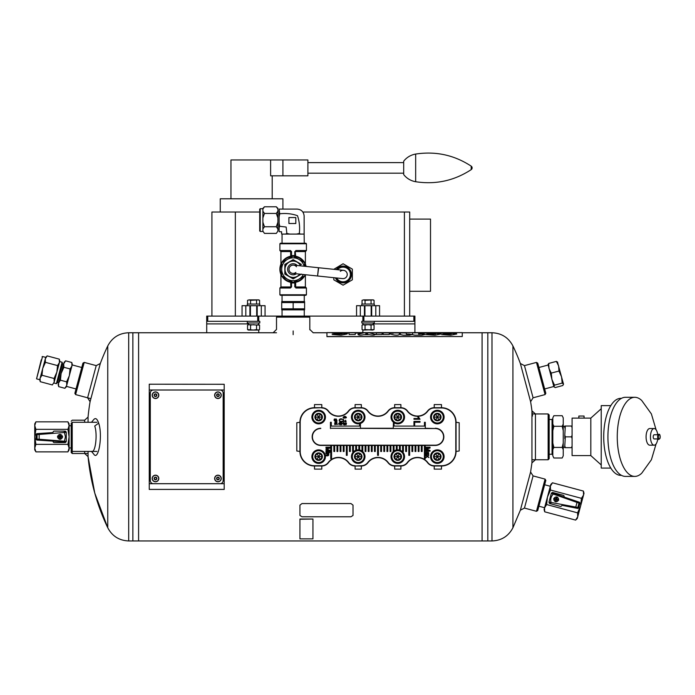 <?xml version="1.0" encoding="UTF-8"?>
<svg xmlns="http://www.w3.org/2000/svg" width="695" height="695" viewBox="0 0 695 695"><rect width="100%" height="100%" fill="white"/><g stroke="black" fill="none" stroke-linecap="round" stroke-linejoin="round"><path stroke-width="1.04" d="M84.651 451.42L84.651 453.505L88.056 456.624L94.763 493.059L107.751 527.748C112.199 536.158 119.184 540.562 128.688 540.945L138.592 540.945L138.592 332.757L138.592 540.945L482.087 540.945L482.087 332.757L482.087 540.945L487.812 540.945L487.812 332.757L487.812 540.945L491.991 540.945L491.991 332.757C501.503 333.14 508.479 337.544 512.927 345.954L512.927 527.748C508.479 536.158 501.503 540.562 491.991 540.945M75.599 394.578L74.86 393.309L82.94 363.146L84.217 362.408L75.599 394.578L90.68 398.626M257.202 316.103L257.202 305.696L265.064 305.696L265.064 316.103L308.771 316.103L309.814 317.146L276.506 317.146L276.506 329.43M87.839 453.505L72.219 453.505L71.185 452.462L71.185 450.386L72.219 451.42L96.926 451.42M72.219 453.505L72.219 422.282L96.926 422.282M84.651 422.282L84.651 420.197L72.219 420.197L71.185 421.24M536.462 362.408L537.739 363.146L545.818 393.309L545.089 394.578L536.462 362.408L524.456 365.622L520.364 363.494L530.598 401.693A210.576 210.576 0 0 1 532.526 416.036M524.456 365.622L533.082 397.801L545.089 394.578M548.138 413.951L549.18 414.993L549.18 458.709L548.138 459.751L548.138 413.951L532.526 413.951M531.944 462.87L535.445 459.751L535.445 413.951L531.944 410.832L531.944 462.87L530.598 472.009L520.364 510.208L512.927 527.748M91.497 422.282L93.816 419.493C95.58 417.591 97.196 418.807 98.673 423.142L94.729 426.026C97.674 434.297 95.415 452.819 91.853 451.316M98.673 423.142C102.947 435.279 98.499 461.376 93.816 454.209L91.497 451.42M88.056 422.282L88.056 417.078A210.576 210.576 0 0 1 90.081 401.693L100.315 363.494A210.576 210.576 0 0 1 107.751 345.954L107.751 527.748A210.576 210.576 0 0 1 88.056 456.624L88.056 451.42M84.217 362.408L96.223 365.622L87.605 397.801L90.081 401.693M520.364 510.208L524.456 508.08L533.082 475.901L530.598 472.009M545.089 479.124L545.818 480.393L537.739 510.556L536.462 511.294L545.089 479.124L533.082 475.901M222.113 384.283L149.251 384.205L224.198 384.283L224.198 489.419L149.251 489.419L222.113 489.419M128.688 540.945L128.688 332.757L132.867 332.757L132.867 540.945L132.867 332.757L276.506 332.757M482.087 335.364L482.087 332.757L491.991 332.757M155.498 477.439A1.042 1.042 0 0 1 156.401 479.003A1.042 1.042 0 0 1 154.594 479.003A1.042 1.042 0 0 1 155.498 477.439A1.042 1.042 0 0 1 156.401 479.003A1.042 1.042 0 0 1 154.594 479.003A1.042 1.042 0 0 1 155.498 477.439M152.196 478.481A3.301 3.301 0 0 1 155.498 475.18A3.301 3.301 0 0 1 158.808 478.481A3.301 3.301 0 0 1 155.498 481.791A3.301 3.301 0 0 1 152.196 478.481A3.301 3.301 0 0 1 155.498 475.18A3.301 3.301 0 0 1 158.808 478.481A3.301 3.301 0 0 1 155.498 481.791A3.301 3.301 0 0 1 152.196 478.481M217.952 394.178A1.042 1.042 0 0 1 218.847 395.733A1.042 1.042 0 0 1 217.049 395.733A1.042 1.042 0 0 1 217.952 394.178A1.042 1.042 0 0 1 218.847 395.733A1.042 1.042 0 0 1 217.049 395.733A1.042 1.042 0 0 1 217.952 394.178M214.642 395.212A3.301 3.301 0 0 1 217.952 391.911A3.301 3.301 0 0 1 221.253 395.212A3.301 3.301 0 0 1 217.952 398.522A3.301 3.301 0 0 1 214.642 395.212A3.301 3.301 0 0 1 217.952 391.911A3.301 3.301 0 0 1 221.253 395.212A3.301 3.301 0 0 1 217.952 398.522A3.301 3.301 0 0 1 214.642 395.212M314.505 469.116L321.794 469.116L321.794 465.998L314.505 465.998L314.505 469.116M394.656 469.116L400.902 469.116L400.902 465.998L394.656 465.998L394.656 469.116M434.21 469.116L441.49 469.116L441.49 465.998L434.21 465.998L434.21 469.116M400.902 404.586L394.656 404.586L394.656 407.704L400.902 407.704L400.902 404.586M296.808 422.699L296.808 451.003L299.927 451.42L299.927 422.282L296.808 422.699M459.186 451.003L459.186 422.699L456.068 422.282L456.068 451.42L459.186 451.003M321.794 404.586L314.505 404.586L314.505 407.704L321.794 407.704L321.794 404.586M361.348 404.586L355.102 404.586L355.102 407.704L361.348 407.704L361.348 404.586M441.49 404.586L434.21 404.586L434.21 407.704L441.49 407.704L441.49 404.586M355.102 469.116L361.348 469.116L361.348 465.998L355.102 465.998L355.102 469.116M72.219 422.282L71.185 423.316L71.185 450.386M149.251 489.419L149.251 384.283M400.277 450.343L400.277 445.182L411.935 445.182L411.935 451.481L412.769 451.481L412.769 445.182L415.054 445.182L415.054 451.481L415.888 451.481L415.888 445.182L435.252 445.182A8.331 8.331 0 0 0 443.575 436.851A8.331 8.331 0 0 0 435.252 428.528L425.288 428.528L425.288 422.282L424.454 422.282L424.454 426.087L394.056 426.087L394.056 422.725M424.419 445.443L422.134 445.443M393.457 422.282L393.231 428.528L330.446 428.259M421.3 445.443L419.007 445.443M418.182 445.443L415.888 445.443M415.054 445.443L412.769 445.443M411.935 445.443L409.642 445.443M408.808 445.443L406.523 445.443M405.689 445.443L403.395 445.443M402.561 445.443L400.277 445.443M399.443 445.443L397.149 445.443M396.315 445.443L394.03 445.443M393.196 445.443L390.903 445.443M390.077 445.443L387.784 445.443M386.95 445.443L384.656 445.443M383.831 445.443L381.538 445.443M380.704 445.443L378.419 445.443M377.585 445.443L375.291 445.443M374.457 445.443L372.173 445.443M371.339 445.443L369.045 445.443M368.211 445.443L365.926 445.443M365.092 445.443L362.799 445.443M361.965 445.443L359.68 445.443M358.846 445.443L356.552 445.443M355.727 445.443L353.434 445.443M352.6 445.443L350.315 445.443M349.481 445.443L347.187 445.443M346.353 445.443L344.068 445.443M343.234 445.443L340.941 445.443M340.107 445.443L337.822 445.443M336.988 445.443L334.695 445.443M333.861 445.443L331.576 445.443M330.742 445.443L320.751 445.443A8.592 8.592 0 0 1 312.159 436.851A8.592 8.592 0 0 1 320.751 428.259M360.427 428.259L393.231 428.259M425.288 428.259L435.252 428.528M425.253 445.443L435.252 445.443A8.592 8.592 0 0 0 443.844 436.851A8.592 8.592 0 0 0 435.252 428.259M367.794 462.505A12.753 12.753 0 0 1 388.201 462.505A8.062 8.062 0 0 0 394.656 465.728L400.902 465.728A8.062 8.062 0 0 0 407.348 462.505A12.753 12.753 0 0 1 427.755 462.505A8.062 8.062 0 0 0 434.21 465.728L441.49 465.728A14.308 14.308 0 0 0 455.798 451.42L455.798 422.282A14.308 14.308 0 0 0 441.49 407.974L434.21 407.974A8.062 8.062 0 0 0 427.755 411.197A12.753 12.753 0 0 1 407.348 411.197A8.062 8.062 0 0 0 400.902 407.974L394.656 407.974A8.062 8.062 0 0 0 388.201 411.197A12.753 12.753 0 0 1 367.794 411.197A8.062 8.062 0 0 0 361.348 407.974L355.102 407.974A8.062 8.062 0 0 0 348.647 411.197L348.438 411.04A12.493 12.493 0 0 1 328.448 411.04A8.331 8.331 0 0 0 321.794 407.704L314.505 407.974A14.308 14.308 0 0 0 300.197 422.282L300.197 451.42A14.308 14.308 0 0 0 314.505 465.728L321.794 465.728A8.062 8.062 0 0 0 328.24 462.505L328.448 462.661A12.493 12.493 0 0 1 348.438 462.661A8.331 8.331 0 0 0 355.102 465.998L361.348 465.728A8.062 8.062 0 0 0 367.794 462.505L368.003 462.661A12.493 12.493 0 0 1 387.992 462.661A8.331 8.331 0 0 0 394.656 465.998L394.656 465.728M321.794 407.974A8.062 8.062 0 0 1 328.24 411.197A12.753 12.753 0 0 0 348.647 411.197M355.102 465.728A8.062 8.062 0 0 1 348.647 462.505A12.753 12.753 0 0 0 328.24 462.505M320.751 428.528A8.331 8.331 0 0 0 312.42 436.851A8.331 8.331 0 0 0 320.751 445.182L333.861 445.182L333.861 451.481L334.695 451.481L334.695 445.182L336.988 445.182L336.988 451.481L337.822 451.481L337.822 445.182L349.481 445.182L349.481 451.481L350.315 451.481L350.315 445.182L352.6 445.182L352.6 451.481L353.434 451.481L353.434 445.182L365.092 445.182L365.092 451.481L365.926 451.481L365.926 445.182L368.211 445.182L368.211 451.481L369.045 451.481L369.045 445.182L377.585 445.182L377.585 455.338L378.419 455.338L378.419 445.182L380.704 445.182L380.704 451.481L381.538 451.481L381.538 445.182L383.831 445.182L383.831 451.481L384.656 451.481L384.656 445.182L396.315 445.182L396.315 450.021M397.149 449.891L397.149 445.182L399.443 445.182L399.443 450.073M334.695 445.182L333.861 445.182M337.822 445.182L336.988 445.182M350.315 445.182L349.481 445.182M353.434 445.182L352.6 445.182M365.926 445.182L365.092 445.182M369.045 445.182L368.211 445.182M378.419 445.182L377.585 445.182M381.538 445.182L380.704 445.182M384.656 445.182L383.831 445.182M397.149 445.182L396.315 445.182M400.277 445.182L399.443 445.182M412.769 445.182L411.935 445.182M415.888 445.182L415.054 445.182M393.231 428.528L425.288 428.528M434.21 465.728L434.21 465.998A8.331 8.331 0 0 1 427.547 462.661A12.493 12.493 0 0 0 407.557 462.661L407.348 462.505M400.902 407.974L400.902 407.704A8.331 8.331 0 0 1 407.557 411.04A12.493 12.493 0 0 0 427.547 411.04L427.755 411.197M361.348 407.974L361.348 407.704A8.331 8.331 0 0 1 368.003 411.04A12.493 12.493 0 0 0 387.992 411.04L388.201 411.197M455.798 422.282L456.068 422.282A14.569 14.569 0 0 0 441.49 407.704L441.49 407.974M300.197 451.42L299.927 451.42A14.569 14.569 0 0 0 314.505 465.998L314.505 465.728M314.505 407.974L314.505 407.704A14.569 14.569 0 0 0 299.927 422.282L300.197 422.282M441.49 465.728L441.49 465.998A14.569 14.569 0 0 0 456.068 451.42L455.798 451.42M355.102 407.974L355.102 407.704A8.331 8.331 0 0 0 348.438 411.04M321.794 465.728L321.794 465.998A8.331 8.331 0 0 0 328.448 462.661M361.348 465.728L361.348 465.998A8.331 8.331 0 0 0 368.003 462.661M400.902 465.728L400.902 465.998A8.331 8.331 0 0 0 407.557 462.661M434.21 407.974L434.21 407.704A8.331 8.331 0 0 0 427.547 411.04M394.656 407.974L394.656 407.704A8.331 8.331 0 0 0 387.992 411.04M420.041 419.241L413.959 419.241L413.959 418.494L418.703 418.494L417.799 417.017L418.52 417.017L420.041 419.241M413.959 425.192L413.959 421.422L420.015 421.422L420.015 422.221L414.672 422.221L414.672 425.192L413.959 425.192M425.879 447.728L425.879 447.198L430.049 447.198L430.049 448.023L426.487 449.205L430.049 450.43L430.049 451.159L425.879 451.159L425.879 450.629L429.362 450.629L425.879 449.422L425.879 448.927L429.432 447.728L425.879 447.728M425.879 454.061L426.261 453.965C426.191 451.403 426.704 451.385 427.799 453.931L428.042 451.898C429.449 453.783 428.728 454.678 425.879 454.591L425.879 454.061M426.348 452.506L427.399 453.922L426.348 452.506M425.879 455.494L425.879 454.878L427.442 455.972L428.902 454.956L427.859 456.268L428.902 457.623L427.451 456.598L425.879 457.692L427.034 456.302L425.879 455.494M325.946 447.728L325.946 447.198L330.116 447.198L330.116 448.023L326.554 449.205L330.116 450.43L330.116 451.159L325.946 451.159L325.946 450.629L329.43 450.629L325.946 449.422L325.946 448.927L329.5 447.728L325.946 447.728M329.534 452.497L330.116 451.985L329.534 452.497M325.946 452.497L325.946 451.985L328.97 451.985L328.97 452.497L325.946 452.497M325.946 453.774L325.946 453.27L328.97 453.27L328.544 453.731C329.195 455.468 328.335 456.128 325.946 455.72L325.946 455.216C329.056 454.773 329.056 454.295 325.946 453.774M344.833 416.705C340.341 418.19 349.333 418.164 344.833 416.705M344.833 416.288C350.428 418.772 338.96 418.433 344.833 416.288M343.191 419.554L343.66 419.094L343.191 419.554M343.591 420.666L343.191 422.291L343.191 420.093C345.276 421.813 346.049 421.978 345.528 420.588L345.571 420.171C346.64 422.404 345.98 422.569 343.591 420.666M345.189 423.272C346.336 426.417 340.984 423.959 344.06 422.734L344.094 423.159C343.973 424.714 344.181 424.723 344.711 423.185L346.475 423.125L346.084 424.775L346.084 423.446L345.189 423.272M342.261 419.467C338.673 418.512 338.708 422.186 342.261 421.196L342.261 421.639C338.17 423.02 338.126 417.712 342.261 419.024L342.261 419.467M341.297 424.332C341.81 422.473 341.488 422.603 340.35 424.714C338.543 424.263 338.422 423.429 340.003 422.23L340.037 422.638C339.282 424.549 339.499 424.61 340.68 422.821C342.505 422.569 342.731 423.22 341.332 424.758L341.297 424.332M337.101 420.935C334.312 421.257 333.444 420.579 334.495 418.894L335.007 420.527C335.65 418.347 336.25 418.355 336.806 420.562L337.101 420.935M335.937 419.233C332.888 420.64 338.899 420.727 335.937 419.233M334.686 423.212L334.99 423.133C334.938 421.066 335.346 421.057 336.224 423.107L336.415 421.483C337.535 422.986 336.962 423.698 334.686 423.629L334.686 423.212M335.06 421.969L335.902 423.099L335.06 421.969M334.686 424.523L338.013 424.124L334.686 424.523M393.196 451.646L393.196 445.182M394.03 445.182L394.03 450.994M361.965 450.994L361.965 445.182M362.799 445.182L362.799 451.646M331.576 445.182L331.576 458.709L330.742 458.709L330.742 445.182M409.642 445.182L409.642 455.329L408.808 455.329L408.808 445.182M406.523 445.182L406.523 451.481L405.689 451.481L405.689 445.182M403.395 445.182L403.395 451.481L402.561 451.481L402.561 445.182M422.134 445.182L422.134 451.481L421.3 451.481L421.3 445.182M419.007 445.182L419.007 451.481L418.182 451.481L418.182 445.182M390.903 445.182L390.903 451.481L390.077 451.481L390.077 445.182M387.784 445.182L387.784 451.481L386.95 451.481L386.95 445.182M375.291 445.182L375.291 451.481L374.457 451.481L374.457 445.182M372.173 445.182L372.173 451.481L371.339 451.481L371.339 445.182M347.187 445.182L347.187 455.338L346.353 455.338L346.353 445.182M344.068 445.182L344.068 451.481L343.234 451.481L343.234 445.182M340.941 445.182L340.941 451.481L340.107 451.481L340.107 445.182M359.68 445.182L359.68 450.021M358.846 449.891L358.846 445.182M356.552 445.182L356.552 450.073M355.727 450.343L355.727 445.182M330.446 428.528L330.446 422.282L331.28 422.282L331.28 426.087L359.593 426.087L359.593 423.698M360.427 423.472L360.427 428.528M425.253 445.182L425.253 458.709L424.419 458.709L424.419 445.182M312.733 456.632A5.934 5.934 0 0 1 321.637 451.489A5.934 5.934 0 0 1 321.637 461.767A5.934 5.934 0 0 1 312.733 456.632M314.913 456.632A3.762 3.762 0 0 1 320.543 453.375A3.762 3.762 0 0 1 320.543 459.882A3.762 3.762 0 0 1 314.913 456.632M311.899 456.632A6.768 6.768 0 0 1 322.054 450.768A6.768 6.768 0 0 1 322.054 462.488A6.768 6.768 0 0 1 311.899 456.632M316.824 453.583L320.473 453.505L316.868 453.505L315.061 456.632L316.868 459.751L320.473 459.751L322.272 456.632L320.473 459.751L318.666 456.632L322.272 456.632L320.473 453.505L322.272 456.632M320.473 453.505L316.868 459.751L320.473 459.751M316.868 453.505L318.666 456.632L315.104 456.702M352.287 456.632A5.934 5.934 0 0 1 361.192 451.489A5.934 5.934 0 0 1 361.192 461.767A5.934 5.934 0 0 1 352.287 456.632M354.467 456.632A3.762 3.762 0 0 1 360.097 453.375A3.762 3.762 0 0 1 360.097 459.882A3.762 3.762 0 0 1 354.467 456.632M351.453 456.632A6.768 6.768 0 0 1 361.608 450.768A6.768 6.768 0 0 1 361.608 462.488A6.768 6.768 0 0 1 351.453 456.632M356.379 453.583L360.027 453.505L356.422 453.505L354.615 456.632L356.422 459.751L360.027 459.751L361.826 456.632L360.027 459.751L358.22 456.632L361.826 456.632L360.027 453.505L361.826 456.632M360.027 453.505L356.422 459.751L360.027 459.751M356.422 453.505L358.22 456.632L354.659 456.702M391.841 456.632A5.934 5.934 0 0 1 400.746 451.489A5.934 5.934 0 0 1 400.746 461.767A5.934 5.934 0 0 1 391.841 456.632M394.022 456.632A3.762 3.762 0 0 1 399.651 453.375A3.762 3.762 0 0 1 399.651 459.882A3.762 3.762 0 0 1 394.022 456.632M391.007 456.632A6.768 6.768 0 0 1 401.163 450.768A6.768 6.768 0 0 1 401.163 462.488A6.768 6.768 0 0 1 391.007 456.632M395.933 453.583L399.582 453.505L395.976 453.505L394.169 456.632L395.976 459.751L399.582 459.751L401.38 456.632L399.582 459.751L397.775 456.632L401.38 456.632L399.582 453.505L401.38 456.632M399.582 453.505L395.976 459.751L399.582 459.751M395.976 453.505L397.775 456.632L394.213 456.702M431.395 456.632A5.934 5.934 0 0 1 440.3 451.489A5.934 5.934 0 0 1 440.3 461.767A5.934 5.934 0 0 1 431.395 456.632M433.576 456.632A3.762 3.762 0 0 1 439.205 453.375A3.762 3.762 0 0 1 439.205 459.882A3.762 3.762 0 0 1 433.576 456.632M430.561 456.632A6.768 6.768 0 0 1 440.717 450.768A6.768 6.768 0 0 1 440.717 462.488A6.768 6.768 0 0 1 430.561 456.632M435.487 453.583L439.136 453.505L435.53 453.505L433.723 456.632L435.53 459.751L439.136 459.751L440.934 456.632L439.136 459.751L437.329 456.632L440.934 456.632L439.136 453.505L440.934 456.632M439.136 453.505L435.53 459.751L439.136 459.751M435.53 453.505L437.329 456.632L433.767 456.702M312.733 417.078A5.934 5.934 0 0 1 321.637 411.935A5.934 5.934 0 0 1 321.637 422.213A5.934 5.934 0 0 1 312.733 417.078M314.913 417.078A3.762 3.762 0 0 1 320.543 413.82A3.762 3.762 0 0 1 320.543 420.327A3.762 3.762 0 0 1 314.913 417.078M311.899 417.078A6.768 6.768 0 0 1 322.054 411.214A6.768 6.768 0 0 1 322.054 422.934A6.768 6.768 0 0 1 311.899 417.078M316.824 414.029L320.473 413.951L316.868 413.951L315.061 417.078L316.868 420.197L320.473 420.197L322.272 417.078L320.473 420.197L318.666 417.078L322.272 417.078L320.473 413.951L322.272 417.078M320.473 413.951L316.868 420.197L320.473 420.197M316.868 413.951L318.666 417.078L315.104 417.148M431.395 417.078A5.934 5.934 0 0 1 440.3 411.935A5.934 5.934 0 0 1 440.3 422.213A5.934 5.934 0 0 1 431.395 417.078M433.576 417.078A3.762 3.762 0 0 1 439.205 413.82A3.762 3.762 0 0 1 439.205 420.327A3.762 3.762 0 0 1 433.576 417.078M430.561 417.078A6.768 6.768 0 0 1 440.717 411.214A6.768 6.768 0 0 1 440.717 422.934A6.768 6.768 0 0 1 430.561 417.078M435.487 414.029L439.136 413.951L435.53 413.951L433.723 417.078L435.53 420.197L439.136 420.197L440.934 417.078L439.136 420.197L437.329 417.078L440.934 417.078L439.136 413.951L440.934 417.078M439.136 413.951L435.53 420.197L439.136 420.197M435.53 413.951L437.329 417.078L433.767 417.148M352.287 417.078A5.934 5.934 0 0 1 361.192 411.935A5.934 5.934 0 0 1 361.192 422.213A5.934 5.934 0 0 1 352.287 417.078M354.467 417.078A3.762 3.762 0 0 1 360.097 413.82A3.762 3.762 0 0 1 360.097 420.327A3.762 3.762 0 0 1 354.467 417.078M351.453 417.078A6.768 6.768 0 0 1 361.608 411.214A6.768 6.768 0 0 1 361.608 422.934A6.768 6.768 0 0 1 351.453 417.078M356.379 414.029L360.027 413.951L356.422 413.951L354.615 417.078L356.422 420.197L360.027 420.197L361.826 417.078L360.027 420.197L358.22 417.078L361.826 417.078L360.027 413.951L361.826 417.078M360.027 413.951L356.422 420.197L360.027 420.197M356.422 413.951L358.22 417.078L354.659 417.148M391.841 417.078A5.934 5.934 0 0 1 400.746 411.935A5.934 5.934 0 0 1 400.746 422.213A5.934 5.934 0 0 1 391.841 417.078M394.022 417.078A3.762 3.762 0 0 1 399.651 413.82A3.762 3.762 0 0 1 399.651 420.327A3.762 3.762 0 0 1 394.022 417.078M391.007 417.078A6.768 6.768 0 0 1 401.163 411.214A6.768 6.768 0 0 1 401.163 422.934A6.768 6.768 0 0 1 391.007 417.078M395.933 414.029L399.582 413.951L395.976 413.951L394.169 417.078L395.976 420.197L399.582 420.197L401.38 417.078L399.582 420.197L397.775 417.078L401.38 417.078L399.582 413.951L401.38 417.078M399.582 413.951L395.976 420.197L399.582 420.197M395.976 413.951L397.775 417.078L394.213 417.148M217.952 477.439A1.042 1.042 0 0 1 218.847 479.003A1.042 1.042 0 0 1 217.049 479.003A1.042 1.042 0 0 1 217.952 477.439A1.042 1.042 0 0 1 218.847 479.003A1.042 1.042 0 0 1 217.049 479.003A1.042 1.042 0 0 1 217.952 477.439M214.642 478.481A3.301 3.301 0 0 1 217.952 475.18A3.301 3.301 0 0 1 221.253 478.481A3.301 3.301 0 0 1 217.952 481.791A3.301 3.301 0 0 1 214.642 478.481A3.301 3.301 0 0 1 217.952 475.18A3.301 3.301 0 0 1 221.253 478.481A3.301 3.301 0 0 1 217.952 481.791A3.301 3.301 0 0 1 214.642 478.481M155.498 394.178A1.042 1.042 0 0 1 156.401 395.733A1.042 1.042 0 0 1 154.594 395.733A1.042 1.042 0 0 1 155.498 394.178A1.042 1.042 0 0 1 156.401 395.733A1.042 1.042 0 0 1 154.594 395.733A1.042 1.042 0 0 1 155.498 394.178M152.196 395.212A3.301 3.301 0 0 1 155.498 391.911A3.301 3.301 0 0 1 158.808 395.212A3.301 3.301 0 0 1 155.498 398.522A3.301 3.301 0 0 1 152.196 395.212A3.301 3.301 0 0 1 155.498 391.911A3.301 3.301 0 0 1 158.808 395.212A3.301 3.301 0 0 1 155.498 398.522A3.301 3.301 0 0 1 152.196 395.212M153.413 390.008L220.028 390.008A3.119 3.119 0 0 1 223.156 393.135L223.156 480.566A3.119 3.119 0 0 1 220.028 483.694L153.413 483.694A3.119 3.119 0 0 1 150.294 480.566L150.294 393.135A3.119 3.119 0 0 1 153.413 390.008M462.262 336.536L326.945 336.658L326.945 332.627L462.262 332.627L462.262 336.536L326.945 336.536M447.823 332.766L453.948 332.714C457.588 332.792 457.588 332.922 453.948 333.087C457.588 332.922 457.588 332.792 453.948 332.714L441.681 333.166M453.948 333.087L447.241 333.087M447.241 333.192L450.647 333.244L447.241 333.192M444.505 334.087L451.194 333.974L441.707 334.59L450.647 335.172L456.771 334L450.647 333.192M451.194 333.921L441.673 333.131L447.823 332.714M414.811 332.766L421.926 332.714C425.748 332.801 425.748 332.931 421.926 333.113C425.748 332.931 425.748 332.801 421.926 332.714L412.509 332.879M421.926 333.113L418.546 333.244M422.065 333.843C425.036 333.609 425.036 333.409 422.065 333.244C425.036 333.409 425.036 333.609 422.065 333.843L418.546 334.034M414.811 332.714L412.509 332.827L412.509 334.686L414.811 335.172L421.926 335.172L424.888 334.564L421.926 334.034M409.173 334.087L412.231 334.59L409.416 335.172L403.196 335.172L400.381 334.59L400.381 332.87L406.314 332.87L406.314 334.087L409.173 334.087L406.314 334.087M399.338 332.879L399.338 334.538C398.339 335.198 396.498 335.32 393.796 334.903L389.261 333.782L389.261 334.538L383.145 334.538L383.145 332.879L399.338 332.879M382.102 332.87L382.102 334.573L376.282 334.573L376.282 332.87L382.102 332.87M375.578 334.564L369.392 332.801L363.841 332.801L357.934 334.312C358.368 335.233 360.279 335.372 363.641 334.712L369.601 334.712C372.98 335.364 374.883 335.225 375.3 334.304L375.587 334.538M359.185 333.14C362.842 332.974 362.842 332.844 359.185 332.766L338.005 332.766L359.185 332.714C362.842 332.792 362.842 332.922 359.185 333.087L355.258 333.087L355.258 334.538L349.081 334.538L349.081 333.087L337.457 333.087M337.457 333.174L341.002 333.226L337.457 333.174M335.346 333.965L342.114 333.887L332.149 334.521L341.002 335.172L347.213 333.991L341.002 333.174M342.114 333.835L332.149 333.105L338.005 332.714M359.185 333.087C362.842 332.922 362.842 332.792 359.185 332.714L359.185 332.766M431.708 332.766L438.206 332.714C441.846 332.792 441.846 332.922 438.206 333.087C441.846 332.922 441.846 332.792 438.206 332.714L425.592 333.157M438.206 333.087L431.03 333.087M431.03 333.192L434.905 333.244L431.03 333.192M428.407 334.078L435.583 333.965L425.592 334.59L434.905 335.172L441.021 334L434.905 333.192M435.583 333.913L425.592 333.131L431.708 332.714M428.407 334.13L425.592 334.616M441.021 334.026L434.905 333.244M438.206 333.14C441.846 332.974 441.846 332.844 438.206 332.766M338.005 332.766L332.158 333.131M335.346 334.017L332.149 334.547M347.213 334.017L341.002 333.226M363.841 332.801L357.934 334.365M375.3 334.356L369.392 332.801M367.716 333.913L365.726 333.913M369.392 332.853L363.841 332.853M382.102 332.922L376.282 332.922M388.679 332.766L393.214 333.287M388.679 332.818L383.145 332.931M399.338 332.931L393.214 332.931M412.231 334.616L409.173 334.139M406.314 332.922L400.381 332.922M424.888 334.59L421.926 334.087M422.065 333.895C425.036 333.661 425.036 333.461 422.065 333.296M421.926 333.166C425.748 332.983 425.748 332.853 421.926 332.766M444.505 334.139L441.707 334.616M456.771 334.026L450.647 333.244M453.948 333.14C457.588 332.974 457.588 332.844 453.948 332.766M560.352 506.386L549.901 503.58A1.042 1.042 0 0 1 549.163 502.841A10.408 10.408 0 0 1 548.989 502.077L551.326 493.363A1.042 1.042 0 0 1 552.456 493.059L579.187 502.172A1.042 1.042 18.8 0 1 579.856 503.423L578.735 507.637L577.832 507.454A1.042 1.034 101.2 0 1 576.633 508.21L562.064 505.326A10.408 10.408 0 0 1 561.36 506.116A1.042 1.042 0 0 1 560.352 506.386M549.815 502.911A1.042 1.042 0 0 1 548.989 502.077L577.832 507.454L578.996 503.128L551.326 493.363A10.408 10.408 0 0 1 551.865 492.79A1.042 1.042 0 0 1 552.864 492.52L563.315 495.318A1.042 1.042 0 0 1 564.053 496.056A10.408 10.408 0 0 1 564.27 497.09L552.508 493.076M553.689 498.671C554.514 502.311 556.191 502.754 558.719 500.018C557.894 496.378 556.226 495.926 553.689 498.671M578.735 507.637A1.042 1.042 -168.8 0 1 577.519 508.384L576.633 508.21M544.541 507.88L544.089 509.565L544.698 511.815L544.541 507.88L546.635 504.553L577.571 512.849L577.727 516.776L575.625 520.103L577.727 516.776L580.638 505.891L581.463 498.332L550.527 490.045L547.46 497.003L544.541 507.88L544.698 511.815L575.625 520.103L577.276 518.461L577.727 516.776M546.635 504.553L547.46 497.003L550.379 486.118L550.527 490.045M577.571 512.849L580.638 505.891L583.557 495.005L581.463 498.332M583.409 491.078L583.557 495.005L584.009 493.32L583.409 491.078L552.473 482.79L550.379 486.118L550.831 484.432L552.473 482.79M554.593 499.314L554.801 498.558L555.93 498.862L556.235 497.733L556.982 497.933L556.686 499.071L557.816 499.366L557.616 500.122L556.478 499.818L556.174 500.956L555.427 500.748L555.731 499.618L554.593 499.314M555.6 501.608A2.346 2.346 0 0 1 554.037 498.463A2.346 2.346 0 0 1 557.338 497.299A2.346 2.346 0 0 1 555.6 501.608M575.521 507.993L577.258 501.512M550.84 503.111L550.953 502.068C550.344 499.149 551.031 496.578 553.02 494.362L553.437 493.398M621.469 475.363L620.809 475.363A38.512 17.088 -90 0 1 603.72 436.851A38.512 17.088 -90 0 1 620.809 398.339L621.469 398.339M656.08 443.931L651.406 459.734L641.772 473.147A39.554 17.549 -90 0 1 634.804 476.405L625.474 476.405A39.554 17.549 -90 0 1 607.925 436.851A39.554 17.549 -90 0 1 625.474 397.297L634.804 397.297A39.554 17.549 -90 0 1 641.772 400.555L651.38 413.907L656.08 429.771M634.804 476.405A39.554 17.549 -90 0 1 617.256 436.851A39.554 17.549 -90 0 1 634.804 397.297M657.722 434.766A8.331 3.692 90 0 0 654.143 428.528L649.773 428.528A8.331 3.692 90 0 0 646.081 436.851A8.331 3.692 90 0 0 649.773 445.182L654.143 445.182A8.331 3.692 90 0 0 657.722 438.936M654.143 428.528A8.331 3.692 90 0 0 650.451 436.851A8.331 3.692 90 0 0 654.143 445.182M658.113 434.766L654.143 434.766A2.085 0.921 90 0 0 653.222 436.851A2.085 0.921 90 0 0 654.143 438.936L658.113 438.936M657.652 436.851A2.606 1.155 90 0 0 658.808 439.457L660.007 438.345C660.302 435.435 659.903 434.071 658.808 434.245A2.606 1.155 90 0 0 657.652 436.851M610.809 468.082L601.227 468.082L601.227 405.628L610.809 405.628M601.227 464.955L590.82 455.59L590.82 418.112L601.227 408.747M584.052 418.112L584.052 416.036L578.848 416.036L578.848 418.112L590.82 418.112M578.848 418.112L572.081 418.112L572.081 455.59L590.82 455.59M564.792 445.86L564.792 447.667L565.313 447.667L564.792 445.86L565.313 436.851L564.792 435.044L564.792 438.658M564.792 435.044L565.313 426.035L564.792 426.035L564.792 427.842M562.194 447.424L563.237 443.08L563.237 430.622L562.194 426.278L553.863 426.278L552.82 430.622L552.82 443.08L553.863 447.424L552.82 449.596L552.82 455.833L553.863 458.005L562.194 458.005L563.237 455.833L563.237 449.596L562.194 447.424L553.863 447.424M563.237 443.08L563.237 449.596M563.237 455.833L562.194 458.005M562.194 415.697L563.237 417.869L562.194 415.697L553.863 415.697L552.82 417.869L552.82 424.106L553.863 426.278M562.194 426.278L563.237 424.106L563.237 417.869M563.237 424.106L563.237 430.622M552.82 443.08L552.82 449.596M552.82 424.106L552.82 430.622M553.863 415.697L552.82 417.869M552.82 455.833L553.863 458.005M572.081 447.667L565.313 447.667M571.559 447.667L572.081 445.86M572.081 438.658L571.559 436.851L565.313 436.851M571.559 436.851L572.081 435.044M572.081 427.842L571.559 426.035L565.313 426.035M571.559 426.035L572.081 426.035M544.654 388.948L553.802 386.498L548.034 364.484M554.506 385.16L562.177 383.101L563.489 384.048L562.828 385.517L555.149 387.575L553.837 386.629L551.899 379.392L554.506 385.16L553.889 386.828M548.016 364.918L548.685 363.442L548.989 368.532L551.274 373.093L551.899 379.392M548.685 363.442L556.365 361.383L558.641 365.952L558.945 371.043L561.551 376.803L562.177 383.101M557.668 362.33L556.365 361.383M563.541 384.248L557.442 361.956M551.274 373.093L558.945 371.043M45.436 362.347L42.786 368.254L45.271 358.994L45.436 362.347L57.546 365.587L59.44 362.495L59.805 361.131L59.266 359.141L47.164 355.892L45.305 358.855L45.705 357.352L47.164 355.892M57.546 365.587L56.886 372.034L54.088 378.488L54.184 382.12L52.36 384.943L40.249 381.694L40.084 378.341L42.786 368.254M54.088 378.488L41.978 375.248L40.154 378.071M42.638 368.802L41.978 375.248M45.271 358.994L39.719 379.705L40.249 381.694M59.266 359.141L59.44 362.495M66.694 385.473L64.87 388.296L66.329 386.837L69.248 375.934L66.598 381.842L60.422 380.182L58.597 383.006L64.148 362.295L65.608 360.835L63.784 363.659M58.519 383.284L58.693 386.637L58.154 384.648L58.597 383.006M64.87 388.296L58.693 386.637M66.598 381.842L66.763 385.195M69.248 375.934L71.88 366.117L70.056 368.941L63.879 367.281L61.221 373.198M61.082 373.745L60.422 380.182M70.056 368.941L69.396 375.387M71.88 366.117L72.315 364.484L71.785 362.495L65.608 360.835M63.705 363.928L63.879 367.281M71.785 362.495L71.95 365.848M76.024 388.948L66.451 386.385M59.362 362.764L56.886 372.034M56.738 372.581L54.253 381.842M54.184 382.12L52.36 384.943M45.705 357.352L42.543 356.509L36.548 378.853L41.257 359.871M58.649 382.789L57.555 382.493L56.364 383.683L62.116 362.234L59.683 361.582M57.555 382.493L62.55 363.85L62.116 362.234M289.919 234.085L304.141 234.085L304.141 216.058C303.724 211.836 301.404 209.516 297.182 209.099L279.129 209.099L279.711 213.86L279.129 216.814L279.129 231.035L279.364 231.739L281.579 231.739L281.579 233.92L282.127 234.085L289.919 234.085L286.922 233.485L285.454 234.085M279.129 213.86C285.628 213.035 291.744 213.643 297.486 215.702C299.467 221.47 300.058 227.604 299.258 234.085M300.605 234.085L299.258 233.52L296.4 234.085M279.312 231.739L279.129 231.035M279.129 216.814L279.129 212.47M304.141 234.085L304.262 243.241L305.904 243.241L280.406 243.241L279.885 243.763L306.426 243.763L305.904 243.241M279.129 227.743L279.711 226.24L279.129 223.286M279.129 226.24L286.158 227.048L286.922 234.085M288.911 223.512L288.911 217.552L295.818 217.552L295.818 223.512L288.911 223.512L288.911 217.552M281.579 233.954L282.127 234.085M276.315 206.78L264.465 206.78L262.884 209.03L264.465 206.78L262.884 208.361L262.884 211.176L264.465 213.435L276.315 213.435L277.896 211.176L277.896 209.03L276.315 206.78L277.896 209.03L277.896 208.361L276.315 206.78M264.465 213.435L262.884 217.943L262.884 222.226L264.465 226.744L276.315 226.744L277.896 222.226L277.896 217.943L276.315 213.435M276.315 233.398L277.896 231.14L276.315 233.398L264.465 233.398L262.884 231.14L262.884 229.003L264.465 226.744M276.315 226.744L277.896 229.003L277.896 231.14M264.465 233.398L262.884 231.14M262.884 229.003L262.884 222.226M262.884 217.943L262.884 211.176M277.896 217.943L277.896 211.176M277.896 229.003L277.896 222.226M279.129 229.107L277.896 229.107M260.225 231.47L259.704 230.948L259.704 209.221L260.225 208.709L260.225 231.47L262.884 231.47M260.225 208.709L262.884 208.709M350.932 503.562L302.012 503.562L299.927 505.143L302.012 503.545L350.932 503.545L353.017 505.126L350.932 503.545M353.017 505.143L353.017 515.438L350.932 516.793L302.012 516.793L299.927 515.438L299.927 505.126M312.941 519.243L312.941 538.868L299.927 538.868L299.927 519.035L312.941 519.035L299.927 519.243M54.219 431.126L65.035 431.126A1.042 1.042 0 0 1 65.938 431.647A10.408 10.408 0 0 1 66.303 432.342L66.303 441.36A1.042 1.042 0 0 1 65.295 441.951L37.122 440.065A1.042 1.042 -176.2 0 1 36.14 439.032L36.14 434.67L37.052 434.61A1.042 1.034 -93.8 0 1 38.025 433.576L52.837 432.585A10.408 10.408 0 0 1 53.315 431.647A1.042 1.042 0 0 1 54.219 431.126M65.295 431.751A1.042 1.042 0 0 1 66.303 432.342L37.052 434.61L37.052 439.092L66.303 441.36A10.408 10.408 0 0 1 65.938 442.055A1.042 1.042 0 0 1 65.035 442.576L54.219 442.576A1.042 1.042 0 0 1 53.315 442.055A10.408 10.408 0 0 1 52.837 441.117L65.243 441.942M62.646 436.851C60.917 433.55 59.179 433.55 57.442 436.851C59.179 440.152 60.917 440.152 62.646 436.851M36.14 434.67A1.042 1.042 -3.8 0 1 37.122 433.637L38.025 433.576M69.1 425.583L69.1 423.837L67.936 421.83L69.1 425.583L67.936 429.336L35.914 429.336L34.75 425.583L35.914 421.83L34.75 425.583L34.75 436.851L35.914 444.366L67.936 444.366L69.1 436.851L69.1 425.583L67.936 421.83L35.914 421.83L34.75 423.837L34.75 425.583M67.936 429.336L69.1 436.851L69.1 448.119L67.936 444.366M35.914 429.336L34.75 436.851L34.75 448.119L35.914 444.366M35.914 451.872L34.75 448.119L34.75 449.865L35.914 451.872L67.936 451.872L69.1 448.119L69.1 449.865L67.936 451.872M61.612 436.46L61.612 437.242L60.439 437.242L60.439 438.415L59.657 438.415L59.657 437.242L58.484 437.242L58.484 436.46L59.657 436.46L59.657 435.287L60.439 435.287L60.439 436.46L61.612 436.46M60.048 434.505A2.346 2.346 0 0 1 62.368 437.138A2.346 2.346 0 0 1 59.483 439.127A2.346 2.346 0 0 1 60.048 434.505M39.155 433.498L39.155 440.204M64.253 431.821L65.434 436.851L64.253 441.881M374.301 321.307L374.301 322.975L361.808 322.975L361.808 321.307L362.86 321.307L362.86 316.103L413.864 316.103L413.864 321.307L414.906 321.307L414.906 332.627M363.902 316.103L363.902 321.307L413.864 321.307M413.864 316.103L414.906 316.103L414.906 321.307M362.86 321.307L363.902 321.307M362.86 322.975L362.86 324.643M362.86 330.055L362.86 332.627M373.206 323.913L414.906 323.913M207.753 316.103L206.71 316.103L206.71 321.307L207.753 321.307L207.753 316.103L258.757 316.103L258.757 321.307L259.8 321.307L259.8 322.975L247.316 322.975L247.316 321.307M207.753 321.307L257.715 321.307L257.715 316.103M257.715 321.307L258.757 321.307M206.71 321.307L206.71 332.757M258.757 332.757L258.757 330.055L259.565 329.586L258.766 330.055M248.402 322.975L248.402 324.643L249.053 324.643L247.55 325.104L247.55 329.586L248.358 330.055L258.062 330.055L256.559 329.586L256.559 325.104L258.062 324.643L259.565 325.104L258.062 324.643L258.766 324.643L258.705 323.913M206.71 323.913L248.402 323.913M258.757 322.975L258.757 323.913M371.703 316.103L371.703 305.696L379.566 305.696L379.566 316.103M409.694 316.103L409.694 212.018L302.846 212.018M259.704 212.018L211.923 212.018L211.923 316.103M249.913 316.103L249.913 305.696L242.051 305.696L242.051 316.103M364.415 316.103L364.415 305.696L356.552 305.696L356.552 316.103L308.771 316.103M258.757 316.103L265.064 316.103M360.323 305.696L360.323 316.103L362.86 316.103M360.323 316.103L356.552 316.103M270.616 159.954L270.616 175.818L282.908 175.818L282.908 159.954L230.957 159.954L230.957 198.796M282.908 209.099L282.908 198.796L220.254 198.796L220.254 212.018M282.908 175.818L307.894 175.818L307.894 159.963L282.908 159.963M415.671 181.725C435.713 184.766 454.226 180.735 471.193 169.641L471.193 166.14C454.226 155.046 435.713 151.015 415.671 154.055C410.788 154.933 406.801 157.296 403.699 161.171L403.699 174.61C406.801 178.485 410.788 180.848 415.671 181.725L415.671 154.055M472.131 167.886L471.193 166.14A2.111 2.111 0 0 1 471.193 169.641M409.694 291.283L430.509 291.283L430.509 219.099L409.694 219.099M333.809 269.321L343.078 263.761L352.348 269.121L352.348 279.824L343.078 285.176L333.809 279.824L333.809 277.687M335.424 277.861A8.366 8.366 0 0 0 351.444 274.473A8.366 8.366 0 0 1 335.424 277.861A8.366 8.366 0 0 0 351.444 274.473A8.366 8.366 0 0 0 336.293 269.573A8.366 8.366 0 0 1 351.444 274.473M340.341 271.328A4.161 4.161 0 0 1 347.048 273.213A4.161 4.161 0 0 1 342.644 278.608A4.161 4.161 0 0 0 347.239 274.473A4.161 4.161 0 0 0 343.504 270.329L293.585 265.125A4.161 4.161 0 0 0 289.085 268.409A4.161 4.161 0 0 1 293.585 265.125M371.182 316.103L371.182 305.696M362.052 300.336L363.555 299.866L362.052 300.336L362.052 304.036M372.563 299.866L363.555 299.866L365.049 300.336L373.258 299.866L374.066 300.336L372.563 299.866L374.066 300.336L374.066 304.036M371.06 300.336L371.06 304.036M365.049 300.336L365.049 304.036M364.415 305.696L371.703 305.696M361.808 305.696L361.808 304.036L374.301 304.036L374.301 305.696M373.206 322.975L373.206 324.643L373.206 322.975M362.903 322.975L362.903 324.643L365.049 325.104L365.049 329.586L363.555 330.055L374.066 329.586L372.563 330.055L365.049 329.586M362.052 325.104L363.555 324.643L362.052 325.104L362.052 329.586L363.555 330.055M371.06 329.586L371.06 325.104L372.563 324.643L374.066 325.104L374.066 329.586M371.06 325.104L368.055 324.643L365.049 325.104M374.066 325.104L372.563 324.643L374.066 325.104M363.555 324.643L372.563 324.643M256.681 316.103L256.681 305.696M247.55 300.336L249.053 299.866L247.55 300.336L247.55 304.036M258.062 299.866L249.053 299.866L250.556 300.336L258.766 299.866L259.565 300.336L258.062 299.866L259.565 300.336L259.565 304.036M256.559 300.336L256.559 304.036M250.556 300.336L250.556 304.036M249.913 305.696L257.202 305.696M247.316 305.696L247.316 304.036L259.8 304.036L259.8 305.696M258.705 322.975L258.705 324.643L258.705 322.975M258.766 324.643L259.565 325.104L259.565 329.586L258.062 330.055M256.559 329.586L253.562 330.055L247.55 329.586L249.053 330.055M256.559 325.104L253.562 324.643L250.556 325.104L250.556 329.586M247.55 325.104L249.053 324.643L250.556 325.104M259.565 325.104L249.053 324.643M290.449 256.273L291.535 255.578L295.236 255.578L295.236 251.573L295.757 251.051L305.904 251.051L305.383 251.573L295.653 251.573L295.757 251.051A0.521 0.521 0 0 0 295.236 251.573L295.653 256.229M295.41 251.19L295.862 250.53L306.426 250.53L306.426 243.763M306.426 294.767L279.885 294.767L280.406 295.288L305.904 295.288L306.426 294.767L306.426 287.999L295.862 287.999L295.236 286.957L295.862 287.999M295.862 282.257L294.784 282.952L291.535 282.952L290.449 282.257A13.274 13.274 0 0 1 292.161 256.029A13.274 13.274 0 0 1 306.121 266.428A13.274 13.274 0 0 0 279.911 268.4A13.274 13.274 0 0 0 305.261 274.716A13.274 13.274 0 0 1 290.449 282.257M290.449 287.999L291.535 286.957L291.535 282.952L291.075 282.952L291.075 286.957L290.449 287.999L279.885 287.999L280.406 287.478L290.553 287.478A0.521 0.521 0 0 0 291.075 286.957L280.928 286.957L280.928 274.421M291.535 251.573L290.449 250.53L291.535 251.573L291.535 255.578L291.075 255.578L290.658 251.573L290.658 256.229M295.862 250.53L295.236 251.573M294.784 251.573L294.784 256.09L295.862 256.273M294.784 286.957L294.784 282.952L295.236 282.952L295.653 286.957L295.653 282.3M304.262 287.478L295.757 287.478L295.653 286.957L305.383 286.957L305.383 274.725M282.048 251.051L290.553 251.051L290.658 251.573L280.928 251.573L279.885 250.53L290.449 250.53M301.482 274.073L293.16 278.877L284.828 274.073L284.828 264.456L288.99 262.05L293.16 259.652L301.482 264.456M304.193 266.228A11.45 11.45 0 0 0 281.71 269.269A11.45 11.45 0 0 0 303.333 274.516M304.601 275.872L293.16 282.483L281.71 275.872L281.71 262.658L293.16 256.047L304.601 262.658L304.601 266.272M297.217 265.499A5.534 5.534 0 0 0 288.086 267.045A5.534 5.534 0 0 0 296.357 273.787M293.16 277.592A8.331 8.331 0 0 0 299.901 274.151A8.331 8.331 0 0 1 285.115 271.424A8.331 8.331 0 0 1 288.99 262.05A8.331 8.331 0 0 0 293.16 277.592M300.761 265.872A8.331 8.331 0 0 0 288.99 262.05A8.331 8.331 0 0 1 300.761 265.872M293.16 273.43A4.161 4.161 0 0 0 295.888 272.405M296.478 266.758A4.161 4.161 0 0 0 289.528 267.219A4.161 4.161 0 0 0 292.725 273.404A4.161 4.161 0 0 1 289.085 268.409A4.161 4.161 0 0 0 292.725 273.404L317.572 275.993L318.432 267.714M281.71 308.823L281.736 309.857L304.61 309.848L304.61 308.823L281.71 308.823L281.71 302.568L304.61 302.568L304.61 308.823M281.71 302.568L281.736 301.534L304.575 301.534L304.61 302.568M293.16 302.568L293.16 308.823M282.048 316.103L282.048 309.857M282.048 301.534L282.048 295.288M293.16 330.942L293.16 334.66M155.498 475.337A3.145 3.145 0 0 1 158.651 478.481A3.145 3.145 0 0 1 155.498 481.635A3.145 3.145 0 0 1 152.353 478.481A3.145 3.145 0 0 1 155.498 475.337M155.498 477.135A1.347 1.347 0 0 1 156.662 479.159A1.347 1.347 0 0 1 154.333 479.159A1.347 1.347 0 0 1 155.498 477.135M217.952 392.067A3.145 3.145 0 0 1 221.097 395.212A3.145 3.145 0 0 1 217.952 398.365A3.145 3.145 0 0 1 214.798 395.212A3.145 3.145 0 0 1 217.952 392.067M217.952 393.865A1.347 1.347 0 0 1 219.116 395.889A1.347 1.347 0 0 1 216.779 395.889A1.347 1.347 0 0 1 217.952 393.865M149.251 390.008L224.198 390.008M224.198 483.694L149.251 483.694M217.952 475.337A3.145 3.145 0 0 1 221.097 478.481A3.145 3.145 0 0 1 217.952 481.635A3.145 3.145 0 0 1 214.798 478.481A3.145 3.145 0 0 1 217.952 475.337M217.952 477.135A1.347 1.347 0 0 1 219.116 479.159A1.347 1.347 0 0 1 216.779 479.159A1.347 1.347 0 0 1 217.952 477.135M155.498 392.067A3.145 3.145 0 0 1 158.651 395.212A3.145 3.145 0 0 1 155.498 398.365A3.145 3.145 0 0 1 152.353 395.212A3.145 3.145 0 0 1 155.498 392.067M155.498 393.865A1.347 1.347 0 0 1 156.662 395.889A1.347 1.347 0 0 1 154.333 395.889A1.347 1.347 0 0 1 155.498 393.865M578.327 501.877A1.042 1.034 -71.2 0 1 578.996 503.128L579.856 503.423M658.347 436.851A2.085 0.921 90 0 0 659.737 438.658A2.085 0.921 90 0 0 659.737 435.053A2.085 0.921 90 0 0 658.347 436.851M552.82 418.685L552.047 419.467L552.047 454.235L552.82 455.017M38.025 440.126A1.042 1.034 93.8 0 1 37.052 439.092L36.14 439.032M404.403 316.103L404.403 212.018M235.344 316.103L235.344 212.018M375.795 305.696L375.795 316.103M261.294 305.696L261.294 316.103M245.821 305.696L245.821 316.103M337.518 269.703A7.324 7.324 0 0 1 350.402 274.473A7.324 7.324 0 0 1 336.649 277.983M290.91 287.339L290.658 282.3M303.741 276.375A12.753 12.753 0 0 1 294.02 281.988M292.3 281.988A12.753 12.753 0 0 1 282.57 276.375M281.71 274.881A12.753 12.753 0 0 1 281.71 263.648M282.57 262.154A12.753 12.753 0 0 1 292.3 256.542M294.02 256.542A12.753 12.753 0 0 1 303.741 262.154M304.601 263.648A12.753 12.753 0 0 1 305.574 266.376M291.535 286.957L291.075 286.957A0.521 0.521 0 0 1 290.553 287.478M300.553 265.846A8.14 8.14 0 0 0 285.098 270.433A8.14 8.14 0 0 0 299.684 274.134M317.572 275.993L318.658 267.74M313.184 332.757L326.945 332.757M462.262 332.757L482.087 332.757M309.814 329.786L309.814 317.146M277.54 316.103L276.506 317.146M128.688 332.757C119.184 333.14 112.199 337.544 107.751 345.954M532.526 459.751L548.138 459.751M520.364 363.494A210.576 210.576 0 0 0 512.927 345.954M84.651 420.197L88.056 417.078M96.223 365.622L100.315 363.494M313.228 332.801L309.779 329.395M273.092 332.801L276.541 329.395M533.082 397.801L530.598 401.693M524.456 508.08L536.462 511.294M538.903 506.203L544.585 507.724M544.654 484.754L550.336 486.274M563.237 447.259L564.792 447.259M563.237 426.443L564.792 426.443M552.047 419.467L549.18 419.467M552.047 454.235L549.18 454.235M538.903 367.499L548.06 365.049M81.775 367.499L72.193 364.936M36.548 378.853L39.719 379.705M42.543 356.509L42.082 356.77M56.364 383.683L53.932 383.032M63.645 364.145L62.55 363.85M282.048 243.241L282.048 234.085M279.129 211.072L277.896 211.072M71.185 425.748L69.1 425.748M71.185 447.954L69.1 447.954M272.205 175.818L272.205 198.796M403.699 162.604L307.894 162.604M403.699 173.177L307.894 173.177M364.936 316.103L364.936 305.696M250.435 316.103L250.435 305.696M279.885 294.767L279.885 287.999M279.885 250.53L279.885 243.763M305.383 264.109L305.383 251.573M280.928 264.109L280.928 251.573M305.383 286.957L306.426 287.999M306.426 250.53L305.904 251.051M280.928 286.957L280.406 287.478M304.262 316.103L304.262 309.857M304.262 301.534L304.262 295.288M317.797 276.019L342.644 278.608"/></g></svg>
